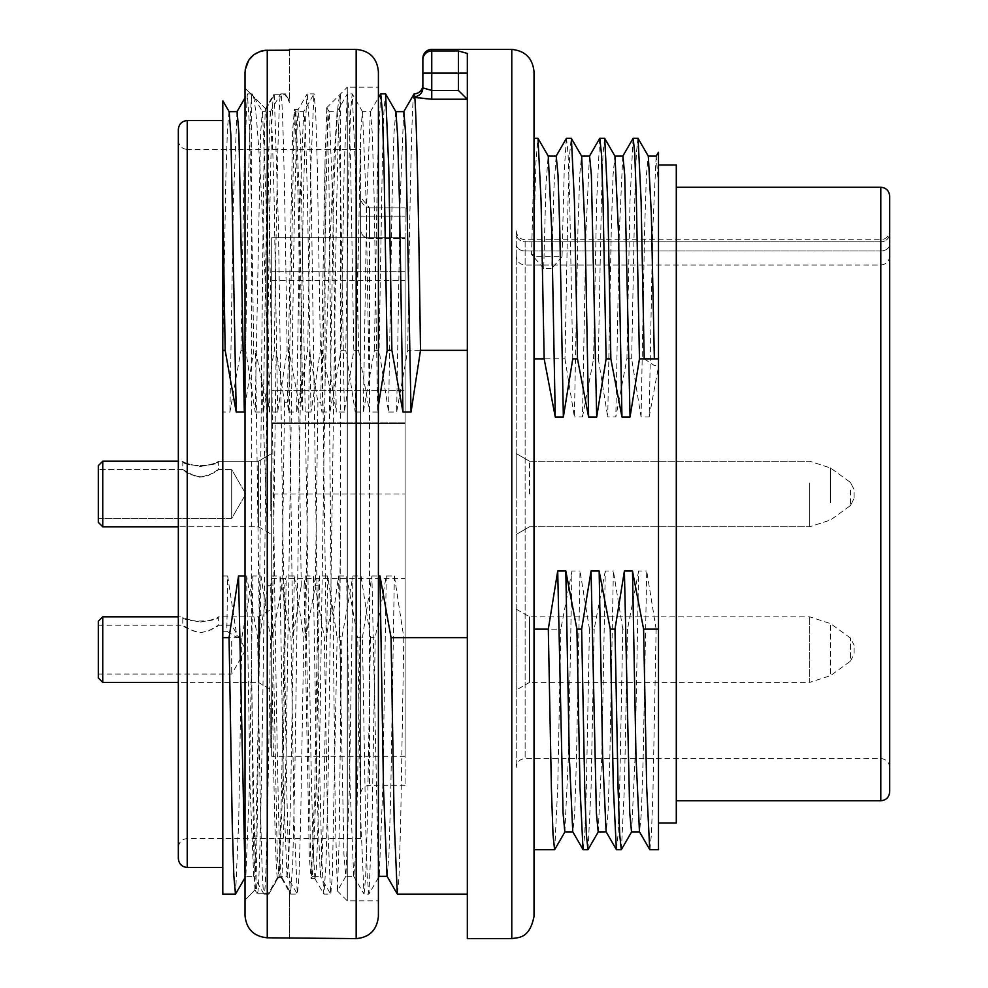 <?xml version="1.0" encoding="UTF-8"?>
<svg xmlns="http://www.w3.org/2000/svg" width="988" height="988" viewBox="0 0 988 988"><rect width="100%" height="100%" fill="white"/><g stroke="black" fill="none" stroke-linecap="round" stroke-linejoin="round"><path stroke-width="0.74" stroke-dasharray="4.94 3.71" d="M405.08 271.7L405.08 756.314L405.08 237.676L405.08 271.7L271.7 271.7L405.08 271.7M405.08 216.125L405.08 785.213L405.08 207.925L405.08 216.125L369.512 216.125L369.512 238.355L405.08 238.355L369.512 238.355A8.892 8.892 0 0 1 360.62 229.463L360.62 216.125L360.62 229.463A8.892 8.892 0 0 0 369.512 238.355L369.512 216.125L360.62 216.125L360.62 197.378C360.756 202.552 363.72 206.06 369.512 207.925L360.62 197.378L360.62 216.125L369.512 216.125L369.512 207.925L405.08 207.925L369.512 207.925L369.512 216.125L405.08 216.125M227.648 575.979L222.794 575.979L222.794 637.655L237.095 637.655L227.648 575.979L226.832 631.27L237.095 637.655L241.838 637.655L252.891 575.979L260.993 575.979L270.44 637.655C268.427 781.138 266.439 884.84 264.413 893.251L269.144 893.251L278.147 877.653C280.333 867.909 282.63 745.434 284.828 585.785L286.236 575.979L282.716 788.992L279.184 876.245M278.147 877.653L281.988 877.653L286.149 752.955L294.239 222.139L296.375 140.481L298.154 109.52L307.144 93.959L305.119 127.477L303.044 215.755L294.77 778.458L292.707 863.722L290.571 894.128L297.4 894.14L298.994 876.245L300.599 824.14L303.785 637.655L294.338 575.979L290.731 792.043L288.941 854.336L287.138 876.356L279.048 876.356L277.245 854.534L271.861 575.979L270.712 585.785L267.896 585.785L259.486 637.655L255.583 350.345L261.968 382.097L267.254 402.215L268.156 402.215L267.254 339.921C262.524 199.218 257.954 118.115 253.546 96.614L266.031 109.112L267.254 137.69C269.625 201.836 271.873 381.899 274.219 554.787C276.554 726.983 279.061 868.427 281.259 877.653L277.406 877.653L268.44 893.251L269.144 893.251M268.44 893.251L263.71 893.251C261.746 884.495 259.634 780.779 257.67 637.655L246.605 575.979L245.024 575.979M245.024 405.821L253.768 350.345L251.693 218.867L251.693 94.749L265.562 108.655C263.907 116.522 262.191 298.858 260.462 498.137C258.831 696.824 257.176 878.11 255.447 889.484L257.621 893.251L264.413 893.251L256.905 893.251L254.99 889.941L245.024 899.932L245.024 915.53L245.024 72.47L245.024 88.068L251.693 95.12C249.705 114.336 247.716 199.415 245.728 350.345L240.998 350.345L229.932 412.021L222.794 412.021L222.794 575.979M264.413 893.251L263.71 893.251L264.413 893.251M362.534 111.73L352.284 93.959L355.396 166.836L358.545 350.345L353.803 350.345L344.355 412.021L340.749 195.809L338.946 133.553L337.143 111.644L329.066 111.644L327.263 133.726L321.878 412.021L320.73 402.215L317.914 402.215L309.503 350.345L305.601 637.655L315.345 585.785L318.173 585.785L319.581 575.979L327.683 575.979L337.13 637.655L338.946 637.655L339.576 634.753L340.613 637.655L340.613 720.61L341.873 637.655L352.926 575.979L349.406 788.906L345.874 876.245M314.814 878.456L323.805 894.041L321.779 860.153L319.729 772.245L311.455 209.864L309.368 124.463L307.256 93.86L314.073 93.86L315.666 111.755L317.272 163.86L320.458 350.345L311.01 412.021L307.404 196.019L305.613 133.639L303.798 111.644L295.721 111.644L293.918 133.602L288.533 412.021L287.385 402.215L284.569 402.215L276.158 350.345L272.256 637.655L282 585.785L284.828 585.785M266.031 109.112L274.293 94.749L285.816 94.749L289.484 102.357L285.112 94.749L285.816 94.749L281.086 94.749C283.111 103.16 285.1 206.863 287.113 350.345L277.665 412.021L274.071 196.204L272.268 133.652L270.453 111.644L262.376 111.644L260.573 133.553L255.188 412.021L245.728 350.345M255.188 412.021L263.277 412.021L274.343 350.345C276.307 207.221 278.418 103.505 280.382 94.749L273.577 94.749L265.562 108.655M288.533 412.021L296.622 412.021L307.688 350.345L310.825 166.787L313.949 93.959L303.687 111.73M321.878 412.021L329.967 412.021L341.033 350.345L345.763 350.345L348.949 164.045L350.542 112.052L352.16 93.86L347.418 93.86L349.011 111.755L350.616 163.86L353.803 350.345M378.404 405.821L377.7 412.021L374.106 196.204L372.303 133.664L370.488 111.644L362.411 111.644L360.62 133.504L355.223 412.021L345.763 350.345M355.223 412.021L363.312 412.021L374.378 350.345L379.108 350.345L382.294 164.045L383.887 112.052L385.505 93.86M395.83 111.644L393.953 133.763L392.162 196.192L388.568 412.021L379.108 350.345M388.568 412.021L396.657 412.021L407.723 350.345L467.324 350.345L467.324 637.655L467.324 350.345M352.926 575.979L361.028 575.979L370.475 637.655L375.218 637.655L386.271 575.979L394.373 575.979L403.82 637.655L467.324 637.655L467.324 894.14L467.324 637.655M294.338 575.979L286.236 575.979M254.99 889.941C253.916 875.492 252.817 804.356 251.693 676.508L251.693 218.867L249.532 126.427L247.395 93.946M247.284 94.045L244.135 166.849L240.998 350.345M251.767 94.749L245.024 88.068L245.024 899.932L255.447 889.484M327.683 575.979L324.089 791.796L322.286 854.348L320.47 876.356L312.393 876.356L310.59 854.385L305.206 575.979L304.057 585.785L301.241 585.785L292.831 637.655L288.928 350.345L298.672 402.215L301.501 402.215L302.908 412.021L299.389 199.131L295.869 111.755M277.665 412.021L269.563 412.021L266.031 198.761L262.524 111.755L252.236 93.959M268.156 402.215L269.563 412.021M271.861 575.979L279.95 575.979L291.015 637.655L294.152 821.213L297.277 894.041L287.014 876.27M305.206 575.979L313.295 575.979L324.36 637.655L327.497 821.213L330.622 894.041L320.359 876.27M361.028 575.979L357.421 792.413L355.618 854.558L353.815 876.356L345.738 876.356L343.935 854.398L338.551 575.979L333.129 615.252L331.252 609.04L326.176 637.655L322.273 350.345L329.3 385.765L331.079 379.577L336.253 412.021L332.721 198.637L329.214 111.755M338.551 575.979L346.64 575.979L357.705 637.655L362.435 637.655L365.622 823.955L367.215 875.948L368.833 894.14L364.09 894.14L365.684 876.245L367.289 824.14L370.475 637.655M378.404 873.071L371.896 575.979L362.435 637.655M371.896 575.979L378.404 575.979M377.7 412.021L369.598 412.021L366.079 199.267L362.559 111.768M358.545 350.345L369.598 412.021M344.355 412.021L336.253 412.021M311.01 412.021L302.908 412.021M331.079 379.577L328.992 185.386L326.88 108.371M326.793 108.347L325.052 159.29L320.73 402.215M301.501 402.215L298.03 194.241L294.572 109.532M314.876 878.418L313.048 845.975L311.01 761.056L300.611 138.394L298.265 109.421L294.436 109.421L292.658 130.799L287.385 402.215M252.471 94.749L253.546 96.614M340.613 720.61L339.045 843.925L337.451 890.731M337.353 890.793L335.253 813.89L333.129 615.252M319.581 575.979L316.061 788.918L312.541 876.233M318.173 585.785L314.703 793.759L311.245 878.468M314.999 878.579L311.109 878.579L309.33 857.201L304.057 585.785M277.406 877.653C275.109 868.007 273.009 745.174 270.712 585.785M599.704 138.444L596.666 200.922L593.578 358.854L598.32 358.854L601.445 198.279L603.013 153.782L604.594 138.32M566.371 138.765L564.197 171.653L562.049 256.621L534.014 256.621L534.014 358.854L564.975 358.854L568.1 198.255L569.681 153.708L571.249 138.32M572.768 358.854L569.644 198.921L568.075 153.782L566.507 138.592M534.014 358.854L534.014 849.68L534.014 138.32L534.014 229.278L535.941 162.23L537.892 138.678M658.502 358.854L658.502 365.609L658.502 358.854M649.857 849.68L651.438 834.23L653.006 789.634L656.131 629.146L658.502 629.146L658.502 185.608L658.502 823.004L658.502 164.996M621.403 849.557L624.441 787.078L627.528 629.146L622.786 629.146L619.661 789.622L618.093 834.218L616.512 849.68M588.058 849.557L591.096 787.078L594.183 629.146L589.441 629.146L586.316 789.622L584.748 834.218L583.167 849.68M554.713 849.557L557.751 787.078L560.838 629.146L534.014 629.146M222.794 637.655L222.794 894.14M222.794 120.536L222.794 412.021M353.704 876.27L363.967 894.029L360.842 821.213L357.705 637.655M378.404 877.665L368.956 894.041L372.068 821.164L375.218 637.655M403.82 637.655L400.634 824.14L399.029 876.245L397.435 894.14M281.086 94.749L280.382 94.749L281.086 94.749M285.112 94.749L285.816 94.749M337.031 111.73L347.294 93.971L344.17 166.787L341.033 350.345M380.639 93.959L377.515 166.787L374.378 350.345M467.324 73.124L458.432 73.124L458.432 50.981L467.324 53.426L467.324 938.6M413.972 96.725C415.17 98.108 421.098 98.936 431.756 99.22L467.324 99.455M413.972 93.996C411.947 96.219 409.761 202.009 407.723 350.345M422.864 84.968L422.864 87.907A8.892 8.83 180 0 1 414.775 96.701M422.864 58.292L422.864 73.124L431.756 73.124L431.756 49.4M534.014 71.63L534.014 916.37M534.014 256.621L534.014 229.278M658.502 629.146L658.502 849.68M656.106 156.845L652.648 232.316L649.165 416.998L641.076 416.998L631.665 358.854L626.923 358.854L615.82 416.998L607.731 416.998L611.288 229.142L613.066 175.074L614.931 156.104M649.165 416.998L658.502 366.597M656.131 629.146L646.72 571.002L643.163 758.759L641.385 812.926L639.52 831.896M631.604 831.896L635.148 755.906L638.631 571.002L646.72 571.002M638.631 571.002L627.528 629.146M622.786 629.146L613.375 571.002L609.818 758.759L608.04 812.963L606.113 831.773M598.185 831.896L601.803 755.894L605.286 571.002L613.375 571.002M605.286 571.002L594.183 629.146M589.441 629.146L580.03 571.002L576.473 758.759L574.695 812.902L572.83 831.896M564.84 831.896L568.458 755.906L571.941 571.002L580.03 571.002M571.941 571.002L560.838 629.146M564.975 358.854L574.386 416.998L577.943 229.117L579.721 174.95L581.586 156.104M589.428 156.24L585.958 232.18L582.475 416.998L574.386 416.998M582.475 416.998L593.578 358.854M598.32 358.854L607.731 416.998M631.665 358.854L634.79 198.378L636.358 153.782L637.927 138.32M633.049 138.444L630.011 200.922L626.923 358.854M676.286 164.996L676.286 823.004M676.286 187.226L676.286 800.774L676.286 187.226M889.694 196.118L889.694 791.882M880.802 250.977L880.802 241.825A8.892 8.472 180 0 0 889.694 233.341A8.892 8.472 0 0 1 880.802 241.825L525.122 241.825A8.892 8.472 0 0 1 516.23 233.341L516.23 767.429L516.23 233.341A8.892 8.472 180 0 0 525.122 241.825L525.122 758.537L525.122 239.751L525.122 265.031L525.122 250.977L880.802 250.977A8.892 6.644 180 0 0 889.694 244.332L889.694 244.345A8.892 6.644 180 0 1 880.802 250.989L880.802 758.537L880.802 241.825L525.122 241.825L525.122 250.989L880.802 250.989M360.62 197.378L360.62 794.105L360.62 197.378M360.62 149.435L360.62 838.565L360.62 149.435L187.226 149.435L187.226 838.565L187.226 149.435C181.866 148.867 178.902 145.903 178.334 140.543L178.334 847.457L178.334 140.543M178.334 129.428L178.334 858.572M235.576 894.041L238.688 821.164L241.838 637.655M403.709 111.755L400.189 198.909L396.657 412.021M236.997 111.743L233.452 199.008L229.932 412.021M229.105 111.644L227.475 128.255L225.906 175.889L222.794 347.615M370.364 111.755L366.844 198.983L363.312 412.021M337.019 111.755L333.487 199.07L329.967 412.021M303.674 111.755L300.154 198.909L296.622 412.021M289.484 49.4L289.484 101.097L285.581 93.959M270.329 111.755L266.809 198.996L263.277 412.021M394.373 575.979L390.766 792.191L388.963 854.447L387.098 876.356M386.271 575.979L382.739 789.103L379.231 876.233M353.692 876.233L350.16 788.943L346.64 575.979M337.13 637.655L332.339 876.245L330.745 894.14L323.928 894.14L326.028 863.808L328.102 779.162L336.377 216.841L338.427 128.354L340.465 94.008L340.613 533.014L339.576 634.753M320.347 876.245L316.827 789.004L313.295 575.979M287.014 876.257L283.47 788.795L279.95 575.979M260.993 575.979L255.583 854.521L253.793 876.356L245.703 876.356L245.024 873.12M253.669 876.245L250.137 789.017L246.605 575.979M252.891 575.979L249.371 788.906L245.839 876.245M222.794 631.27L226.832 631.27M622.773 156.24L619.303 232.143L615.82 416.998M641.076 416.998L644.633 229.34L646.399 175.037L648.202 156.141M644.201 358.854L654.464 365.609L658.502 365.609M658.502 185.608L656.254 156.722M556.108 156.833L553.935 188.029L551.773 268.489L543.709 268.489L545.944 185.423L548.155 156.141M543.709 268.489L531.544 254.435L534.014 159.908M562.049 256.621L551.773 268.489M531.544 254.435L534.014 254.435M516.23 494L516.23 453.541L516.23 494M516.23 690.069L516.23 609.151L516.23 690.069L529.519 682.399L529.519 616.821L529.519 682.399L809.678 682.399L809.678 616.821L809.678 682.399L830.587 675.607L830.587 623.613L830.587 675.607L850.458 661.17L850.458 638.087L850.458 661.133L854.126 653.97M284.569 402.215L282 585.785M317.914 402.215L315.345 585.785M340.613 533.014L338.946 637.655M301.241 585.785L298.672 402.215M331.252 609.04L329.3 385.765M267.896 585.785L267.254 529.63L261.968 382.097M289.484 938.6L289.484 937.797L267.254 937.797L267.254 50.203L289.484 50.203L289.484 102.357M267.254 402.215L267.254 529.63M267.254 137.69L267.254 339.921M326.46 108.013L347.282 87.191L347.282 900.809L347.282 87.191L378.404 87.191L378.404 900.809L378.404 71.63M314.999 878.505L316.382 868.143L317.667 837.663L319.989 723.957L325.052 384.27C329.98 223.053 335.871 100.467 340.255 94.366M325.052 384.27L325.052 159.29M274.293 94.749L278.394 224.437L286.471 777.186L288.508 861.919L290.447 894.029L281.259 877.653M245.827 876.27L245.024 877.665L245.024 97.837L247.259 93.959M245.172 69.926L245.024 72.47M289.484 890.682L289.484 937.797L289.484 890.682L281.988 877.653M257.621 893.251C260.363 884.445 263.006 697.701 265.574 494C268.328 288.953 270.996 104.432 273.577 94.749M251.693 676.508C253.496 806.319 255.225 878.567 256.905 893.251M854.126 492.543L854.126 498.347L854.126 492.543M529.519 494L529.519 461.211L529.519 494M854.126 648.153L854.126 653.957L854.126 648.153M271.7 494L271.7 237.676L405.08 237.676L271.7 237.676L271.7 756.314L271.7 494L405.08 494L405.08 422.864L405.08 578.474L405.08 494L271.7 494M258.411 461.211L258.411 526.789L258.411 461.211L258.411 526.789L258.411 461.211L271.7 453.541L258.411 461.211L218.348 461.211C219.459 466.805 181.693 466.793 182.78 461.211C183.817 462.841 189.745 464.582 200.564 466.447C211.383 464.582 217.311 462.841 218.348 461.211C219.459 466.805 181.693 466.793 182.78 461.211C183.817 462.841 189.745 464.582 200.564 466.447C211.383 464.582 217.311 462.841 218.348 461.211L218.348 469.547L208.443 475.463L203.849 476.895L195.562 476.488L182.78 469.547C183.842 471.745 189.77 474.302 200.564 477.216C211.358 474.302 217.286 471.745 218.348 469.547L208.443 475.463L199.65 477.192L190.536 474.45L182.78 469.547C183.842 471.745 189.77 474.302 200.564 477.216C211.358 474.302 217.286 471.745 218.348 469.547L231.686 469.547L231.686 518.453L231.686 469.547L231.686 518.453L231.686 469.547L245.802 494L231.686 518.453L98.306 518.453L98.306 469.547L98.306 518.453L98.306 469.547L98.306 518.453L231.686 518.453L245.802 494L231.686 469.547L218.348 469.547L218.348 461.211L258.411 461.211M271.7 690.069L271.7 609.151L271.7 690.069L258.411 682.399L258.411 616.821L258.411 682.399L178.334 682.399M405.08 423.42L405.08 280.592L405.08 423.593L271.7 423.42L405.08 423.42M271.7 390.593L271.7 280.592L271.7 390.593L405.08 390.593L271.7 390.593M270.811 506.893L270.811 471.77L270.811 516.23L271.7 516.23L271.7 471.77L271.7 491.332L270.811 491.332L270.811 471.77L270.811 516.23L271.7 516.23L271.7 471.77L271.7 516.23L271.7 506.893L270.811 506.893L270.811 498.446L271.7 498.446L271.7 506.893L270.811 506.893L271.7 506.893M270.811 485.997L271.7 485.997L270.811 485.997M270.811 491.332L271.7 491.332L271.7 498.446L270.811 498.446L270.811 491.332M270.811 711.854L270.811 747.422L270.811 711.854L271.7 711.854L271.7 738.53L271.7 732.973L270.811 732.973L271.7 732.973L271.7 747.422L271.7 711.854L270.811 711.854L270.811 702.962L270.811 711.854L271.7 711.854M270.811 702.962L271.7 702.962L270.811 702.962M270.811 728.749L271.7 728.749M270.811 732.973L271.7 732.973L270.811 732.973M270.811 722.524L271.7 722.524M271.7 271.7L271.7 237.676L271.7 271.7M270.811 504.67L271.7 504.67M271.7 501.114L270.811 501.114L271.7 501.114M270.811 471.77L271.7 471.77M270.811 516.23L271.7 516.23L270.811 516.23M98.306 465.657L98.306 522.343M102.752 526.789L102.752 461.211L102.752 526.789L102.752 461.211L182.78 461.211L182.78 469.547L98.306 469.547L182.78 469.547L182.78 461.211L178.334 461.211M231.686 641.447L231.686 674.063L231.686 641.447M98.306 657.773L98.306 625.157L98.306 657.773M200.564 632.826C211.358 629.912 217.286 627.355 218.348 625.157L208.443 631.073L199.65 632.802L190.536 630.06L182.78 625.157C183.842 627.355 189.77 629.912 200.564 632.826M98.306 621.267L98.306 677.953M200.564 622.057C211.383 620.192 217.311 618.451 218.348 616.821C219.459 622.415 181.693 622.403 182.78 616.821C183.817 618.451 189.745 620.192 200.564 622.057M102.752 682.399L102.752 616.821M431.756 90.439L458.432 90.439L458.432 73.124L431.756 73.124L431.756 99.22M458.432 50.981L431.756 50.981A8.892 8.855 180 0 0 422.864 59.836M511.784 49.4L511.784 938.6M880.802 187.226L880.802 800.774M369.512 207.925L369.512 785.213L369.512 207.925M187.226 120.536L187.226 867.464M525.122 250.989A8.892 6.644 180 0 1 516.23 244.345A8.892 6.644 0 0 0 525.122 250.977M356.174 938.6L356.174 49.4M850.458 490.147L850.458 505.523L850.458 490.147M830.587 502.682L830.587 468.003L830.587 502.682M809.678 483.058L809.678 526.789L809.678 483.058M268.785 894.14L264.055 894.14M252.113 93.86L247.395 93.86M329.189 111.73L326.867 107.704M295.844 111.73L294.572 109.507M345.862 876.27L337.439 890.867M312.517 876.27L311.245 878.493M268.909 894.041L279.172 876.27M285.458 93.86L280.728 93.86M889.694 256.139C889.126 261.499 886.162 264.463 880.802 265.031L525.122 265.031C519.725 264.5 516.761 261.536 516.23 256.139M516.23 230.846C516.761 236.256 519.725 239.22 525.122 239.738L880.802 239.738C886.162 239.182 889.126 236.218 889.694 230.846C889.126 236.218 886.162 239.182 880.802 239.751M889.694 767.429C889.126 762.069 886.162 759.105 880.802 758.537L525.122 758.537C519.725 759.068 516.761 762.032 516.23 767.429M516.23 230.859C516.761 236.256 519.725 239.22 525.122 239.751L880.802 239.738M405.08 785.213L369.512 785.213C364.152 785.781 361.188 788.745 360.62 794.105M360.62 838.565L187.226 838.565C181.866 839.133 178.902 842.097 178.334 847.457M370.377 111.73L378.404 97.837M270.342 111.73L280.617 93.959M263.944 894.041L253.669 876.27M337.316 890.843L347.282 900.809L378.404 900.809M850.458 482.44L854.126 489.64L850.458 482.44L830.587 468.003L809.678 461.211L830.587 468.003L850.458 482.44M850.458 505.56L854.126 498.36L850.458 505.56L830.587 519.997L809.678 526.789L830.587 519.997L850.458 505.56M529.519 526.789L809.678 526.789L529.519 526.789L516.23 534.459L529.519 526.789M529.519 461.211L809.678 461.211L529.519 461.211L516.23 453.541L529.519 461.211M516.23 609.151L529.519 616.821L809.678 616.821L830.587 623.613L850.458 638.05L854.126 645.25M258.411 526.789L271.7 534.459L258.411 526.789L178.334 526.789L258.411 526.789M98.306 674.063L231.686 674.063L245.802 649.61L231.686 625.157L218.348 625.157L218.348 616.821L258.411 616.821L271.7 609.151M405.08 422.864L271.7 422.864L405.08 422.864M271.7 423.593L405.08 423.593L271.7 423.593M271.7 280.592L405.08 280.592M271.7 578.474L405.08 578.474M271.7 480.662L270.811 480.662M271.7 738.53L270.811 738.53M270.811 747.422L271.7 747.422M405.08 756.314L271.7 756.314M98.306 625.157L182.78 625.157L182.78 616.821L178.334 616.821"/><path stroke-width="1.48" d="M245.024 405.821L244.32 412.021L236.218 412.021L230.92 135.936L229.179 111.768L222.93 100.937M245.024 873.12L238.516 575.979L229.055 637.655L222.794 637.655L222.794 350.345L225.165 350.345L236.218 412.021M238.516 575.979L245.024 575.979M378.404 575.979L379.985 575.979L391.05 637.655L467.324 637.655M378.404 405.821L387.148 350.345L391.89 350.345L402.943 412.021L411.045 412.021L420.493 350.345L467.324 350.345M614.993 156.203L604.73 138.444L607.768 201.009L610.856 358.854L606.113 358.854L602.989 198.366L601.42 153.77L599.84 138.32L604.594 138.32M581.648 156.203L571.385 138.444L574.436 201.28L577.511 358.854L572.768 358.854L563.358 416.998L559.788 229.475L558.022 174.975L556.256 156.647M538.028 138.752L541.091 201.416L544.166 358.854L534.014 358.854M658.502 823.004L676.286 823.004L676.286 164.996L658.502 164.996L658.502 629.146L643.596 629.146L646.683 787.078L649.721 849.557L639.458 831.797L635.976 755.906L632.493 571.002L624.404 571.002L629.739 812.902L631.53 831.896L639.52 831.896M658.502 185.608L658.502 152.325M583.167 849.68L587.922 849.68L586.341 834.218L584.773 789.622L581.648 629.146L591.059 571.002L599.148 571.002L602.631 755.894L606.113 831.773L616.376 849.557L613.338 787.078L610.251 629.146L614.993 629.146L618.118 789.622L619.686 834.218L621.254 849.68L616.512 849.68M581.648 629.146L576.906 629.146L579.993 787.078L583.031 849.557L572.768 831.797L569.286 755.919L565.803 571.002L557.714 571.002L563.049 812.926L564.84 831.896L572.83 831.896M534.014 629.146L548.303 629.146L551.428 789.634L552.996 834.23L554.564 849.68L534.014 849.68M229.055 637.655L232.242 823.955L233.835 875.961L235.453 894.14L222.794 894.14L222.794 637.655M387.049 876.27L397.312 894.029L394.187 821.201L391.05 637.655M387.148 350.345L383.962 163.86L382.356 111.755L380.763 93.86L385.505 93.86M395.879 111.73L385.629 93.959L388.741 166.836L391.89 350.345M222.794 350.345L222.794 203.244L225.165 350.345M420.493 350.345C418.603 207.505 416.714 123.191 414.824 97.404L414.108 93.86L413.972 96.725A8.892 8.83 180 0 0 414.775 96.701A8.892 8.83 0 0 0 422.864 87.907L422.864 58.292A8.892 8.892 0 0 1 431.756 49.4L431.756 90.439L422.864 87.907L422.864 84.968A8.892 8.892 0 0 1 414.108 93.86L403.721 111.73M467.299 99.22L431.756 99.22L414.824 97.404M222.794 867.464L187.226 867.464L187.226 120.536L222.794 120.536L222.794 203.244L222.794 101.023M511.784 938.6C518.799 937.414 529.642 938.588 534.014 916.37L534.014 71.63C532.606 58.218 525.196 50.808 511.784 49.4L511.784 938.6L467.324 938.6L467.324 53.426L458.432 50.981L458.432 73.124L422.864 73.124L422.864 87.907L431.756 90.439L458.432 90.439L467.262 99.22L458.432 90.439L458.432 73.124L467.324 73.124M511.784 49.4L431.756 49.4M649.857 849.68L658.502 849.68L658.502 629.146M648.338 156.215L638.075 138.444L641.113 200.922L644.201 358.854L658.502 358.854M644.201 358.854L639.458 358.854L636.334 198.366L634.765 153.77L633.185 138.32L637.939 138.32M614.993 629.146L624.404 571.002M632.493 571.002L643.596 629.146M639.458 358.854L630.048 416.998L624.712 174.987L622.922 156.104L614.931 156.104M615.005 156.24L618.476 232.205L621.958 416.998L630.048 416.998M621.958 416.998L610.856 358.854M606.113 358.854L596.703 416.998L591.367 175.086L589.577 156.104L581.586 156.104M581.66 156.24L585.131 232.143L588.613 416.998L596.703 416.998M588.613 416.998L577.511 358.854M548.303 156.277L551.798 232.304L555.268 416.998L563.358 416.998M555.268 416.998L544.166 358.854M548.303 629.146L557.714 571.002M565.803 571.002L576.906 629.146M599.148 571.002L610.251 629.146M880.802 187.226L880.802 800.774C886.162 800.206 889.126 797.242 889.694 791.882L889.694 196.118C889.126 190.758 886.162 187.794 880.802 187.226L676.286 187.226M187.226 867.464C181.866 866.896 178.902 863.932 178.334 858.572L178.334 129.428C178.902 124.068 181.866 121.104 187.226 120.536M411.045 412.021L405.648 133.639L403.833 111.644L395.83 111.644M402.943 412.021L399.424 199.243L397.658 136.035L395.892 111.743M244.32 412.021L238.923 133.541L237.12 111.644L229.105 111.644M387.037 876.245L383.505 788.93L379.985 575.979M387.098 876.356L379.083 876.356L378.404 873.071M591.059 571.002L596.394 812.976L598.185 831.896L606.175 831.896M648.338 156.265L651.314 213.173L654.328 357.483M356.174 49.4L356.174 938.6C369.549 937.402 376.959 929.992 378.404 916.37L378.404 71.63C377.083 58.131 369.673 50.721 356.174 49.4L289.484 49.4L289.484 50.203L265.154 50.302L260.597 51.215L253.965 54.624L248.815 60.033L245.172 69.926M356.174 938.6L267.254 937.797C253.743 936.463 246.333 929.041 245.024 915.53C246.333 929.041 253.743 936.463 267.254 937.797L267.254 50.203C253.731 51.537 246.321 58.959 245.024 72.47L245.024 915.53L245.024 877.665L235.576 894.041M237.046 111.644L245.024 97.837L245.024 72.47M378.404 916.37L378.404 87.191M102.752 682.399L98.306 677.953L98.306 621.267L102.752 616.821L102.752 682.399L178.334 682.399M98.306 522.343L98.306 465.657L102.752 461.211L102.752 526.789L178.334 526.789L102.752 526.789L98.306 522.343L102.752 526.789M431.756 90.439L431.756 99.22M422.864 59.836A8.892 8.855 0 0 1 431.756 50.981L458.432 50.981M571.249 138.32L566.507 138.32M537.892 138.32L534.014 138.32M467.324 894.14L397.435 894.14M880.802 800.774L676.286 800.774M378.404 97.837L380.639 93.971M379.157 876.356L378.404 877.665M564.975 831.797L554.713 849.557M598.32 831.797L588.058 849.557M631.665 831.797L621.403 849.557M589.441 156.203L599.704 138.444M622.786 156.203L633.049 138.444M656.131 156.228L658.416 152.263M656.267 156.104L648.276 156.104M556.244 156.104L548.241 156.104M538.028 138.431L548.303 156.215M556.096 156.215L566.371 138.431M102.752 616.821L178.334 616.821M98.306 465.657L102.752 461.211L178.334 461.211"/></g></svg>
